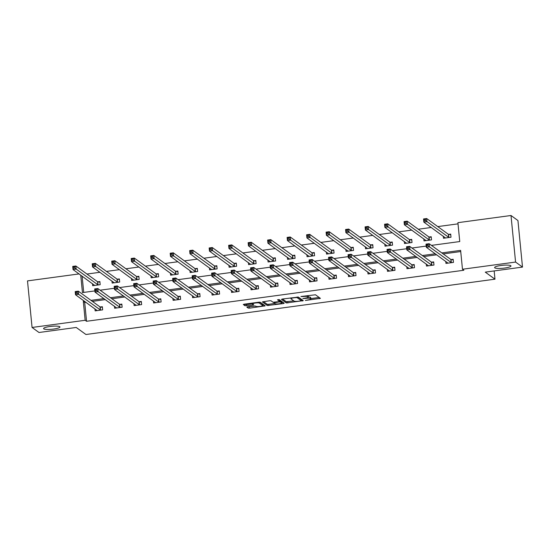 <?xml version="1.0" encoding="UTF-8"?>
<svg xmlns="http://www.w3.org/2000/svg" width="550" height="550" viewBox="0 0 550 550"><rect width="100%" height="100%" fill="white"/><g stroke="black" fill="none" stroke-linecap="round" stroke-linejoin="round"><path stroke-width="0.82" d="M305.346 300.438L320.409 298.375L315.48 294.779L300.953 296.505L303.022 296.56A4.036 0.729 174.4 0 1 307.814 296.656L308.227 296.952A4.036 0.729 174.4 0 1 308.323 297.089A4.036 0.729 174.4 0 1 305.174 298.121L302.816 298.602L305.553 298.396A4.036 0.729 174.4 0 1 310.351 298.499L310.757 298.794A4.036 0.729 174.4 0 1 310.853 298.932A4.036 0.729 174.4 0 1 307.704 299.956L305.346 300.438M59.771 326.7A8.229 1.485 174.4 0 0 50.806 326.391A8.229 1.485 174.4 0 0 43.587 328.584A8.229 1.485 174.4 0 0 43.78 328.866A8.229 1.485 174.4 0 0 52.738 329.175A8.229 1.485 174.4 0 0 59.964 326.975A8.229 1.485 174.4 0 0 59.771 326.7M510.785 265.691A8.229 1.485 174.4 0 0 501.827 265.382A8.229 1.485 174.4 0 0 494.601 267.575A8.229 1.485 174.4 0 0 494.794 267.857A8.229 1.485 174.4 0 0 503.759 268.166A8.229 1.485 174.4 0 0 510.984 265.973A8.229 1.485 174.4 0 0 510.785 265.691M247.796 306.735L246.84 307.099L248.215 308.096L249.714 308.131L265.169 305.848L260.239 302.252L258.741 302.218L244.269 304.178L243.286 304.494L244.977 305.745L252.663 304.941L253.646 304.618L252.794 303.978A3.376 0.612 174.4 0 1 252.718 303.861A3.376 0.612 174.4 0 1 255.681 302.961A3.376 0.612 174.4 0 1 259.359 303.091L262.584 305.429A3.376 0.612 174.4 0 1 262.659 305.546A3.376 0.612 174.4 0 1 259.696 306.446A3.376 0.612 174.4 0 1 256.018 306.322L253.983 305.896L247.796 306.735M431.447 245.383L459.752 241.553L457.902 222.674L511.005 215.497L517.935 220.529L522.5 267.094L485.272 272.133L494.973 279.18L85.938 334.503L76.23 327.456L38.995 332.496L32.065 327.463L27.5 280.899L79.049 273.921M522.5 267.094L515.57 262.061L462.467 269.246L460.618 250.367L441.815 252.911M85.862 302.252L84.7 302.411L86.549 321.282L463.856 270.249L462.467 269.246M86.549 321.282L85.161 320.279L32.065 327.463M286.351 302.94L303.277 300.651L298.375 297.089L282.404 299.014L281.456 299.379L286.351 302.94L286.227 301.682L293.789 300.891M283.25 303.593L267.279 305.518L262.35 301.916L269.528 300.761L271.026 300.788L273.013 302.232L278.623 301.709L279.606 301.386L277.489 299.812L279.221 299.613L284.206 303.229L283.25 303.593L283.14 302.452M494.973 279.18L494.168 270.923M460.735 251.542L443.197 253.914M436.679 254.794L423.706 256.554M417.196 257.434L404.216 259.188M397.705 260.067L384.732 261.827M378.214 262.707L365.241 264.461M358.724 265.341L345.751 267.094M339.233 267.981L326.26 269.734M319.743 270.614L306.769 272.367M300.252 273.254L287.279 275.007M280.761 275.887L267.788 277.64M261.271 278.527L248.298 280.28M241.78 281.16L228.807 282.913M222.289 283.793L209.316 285.553M202.806 286.433L189.826 288.186M183.315 289.066L170.342 290.826M163.824 291.706L150.851 293.459M144.334 294.339L131.361 296.099M124.843 296.979L111.87 298.732M105.353 299.613L92.379 301.366M445.775 261.394L445.967 263.423L453.468 262.412L453.159 259.263L451.138 259.538M426.284 264.034L426.484 266.062L433.978 265.045L433.668 261.896L431.647 262.171M406.794 266.668L406.993 268.696L414.487 267.685L414.178 264.536L412.156 264.811M387.303 269.308L387.502 271.336L394.996 270.318L394.687 267.169L392.666 267.444M367.812 271.941L368.012 273.969L375.506 272.951L375.196 269.809L373.175 270.084M348.322 274.581L348.521 276.602L356.015 275.591L355.706 272.442L353.684 272.718M328.831 277.214L329.031 279.242L336.524 278.224L336.215 275.082L334.194 275.357M309.341 279.847L309.54 281.875L317.034 280.864L316.731 277.716L314.703 277.991M289.85 282.487L290.049 284.515L297.55 283.498L297.241 280.356L295.212 280.624M270.359 285.12L270.559 287.148L278.059 286.137L277.75 282.989L275.729 283.264M250.869 287.76L251.068 289.788L258.569 288.771L258.259 285.629L256.238 285.897M231.385 290.393L231.577 292.421L239.078 291.411L238.769 288.262L236.748 288.537M211.894 293.033L212.094 295.061L219.587 294.044L219.278 290.902L217.257 291.17M192.404 295.666L192.603 297.694L200.097 296.684L199.788 293.535L197.766 293.81M172.913 298.306L173.113 300.334L180.606 299.317L180.297 296.168L178.276 296.443M153.422 300.939L153.622 302.968L161.116 301.957L160.806 298.808L158.785 299.083M133.932 303.579L134.131 305.607L141.625 304.59L141.316 301.441L139.294 301.716M114.441 306.212L114.641 308.241L122.134 307.23L121.825 304.081L119.804 304.356M94.951 308.853L95.15 310.874L102.644 309.863L102.341 306.714L100.313 306.989M458.019 223.857L437.772 226.593M431.255 227.473L418.282 229.233M411.764 230.113L398.791 231.866M392.274 232.746L379.301 234.506M372.783 235.386L359.81 237.139M353.293 238.019L340.319 239.779M333.802 240.659L320.829 242.413M314.311 243.292L301.338 245.046M294.821 245.933L281.847 247.686M275.337 248.566L262.357 250.319M255.846 251.206L242.873 252.959M236.356 253.839L223.383 255.592M216.865 256.479L203.892 258.232M197.374 259.112L184.401 260.865M177.884 261.745L164.911 263.505M158.393 264.385L145.42 266.138M138.903 267.018L125.929 268.778M119.412 269.658L106.439 271.411M99.921 272.291L86.948 274.051M82.122 276.155L83.717 292.421M443.307 236.225L443.499 238.253L451 237.236L450.691 234.094L448.669 234.369M423.816 238.858L424.016 240.886L431.509 239.876L431.2 236.727L429.179 237.002M404.326 241.498L404.525 243.526L412.019 242.509L411.709 239.367L409.688 239.635M384.835 244.131L385.034 246.159L392.528 245.149L392.219 242L390.197 242.275M365.344 246.771L365.544 248.799L373.038 247.782L372.728 244.64L370.707 244.908M345.854 249.404L346.053 251.433L353.547 250.422L353.237 247.273L351.216 247.548M326.363 252.044L326.562 254.072L334.056 253.055L333.747 249.913L331.726 250.181M306.873 254.678L307.072 256.706L314.566 255.695L314.263 252.546L312.235 252.821M287.382 257.317L287.581 259.346L295.082 258.328L294.772 255.179L292.744 255.454M267.891 259.951L268.091 261.979L275.591 260.968L275.282 257.819L273.261 258.094M248.401 262.591L248.6 264.619L256.101 263.601L255.791 260.452L253.77 260.728M228.917 265.224L229.109 267.252L236.61 266.241L236.301 263.093L234.279 263.368M209.426 267.864L209.626 269.885L217.119 268.874L216.81 265.726L214.789 266.001M189.936 270.497L190.135 272.525L197.629 271.507L197.319 268.366L195.298 268.641M170.445 273.13L170.644 275.158L178.138 274.147L177.829 270.999L175.808 271.274M150.954 275.77L151.154 277.798L158.647 276.781L158.338 273.639L156.317 273.914M131.464 278.403L131.663 280.431L139.157 279.421L138.847 276.272L136.826 276.547M111.973 281.043L112.172 283.071L119.666 282.054L119.357 278.912L117.336 279.18M92.483 283.676L92.682 285.704L100.176 284.694L99.873 281.545L97.845 281.82M511.005 215.497L515.57 262.061M80.74 275.151L82.452 292.593L94.882 290.909M100.121 290.201L114.373 288.276M119.611 287.567L133.863 285.636M139.102 284.928L153.354 283.002M158.586 282.294L172.844 280.363M178.076 279.654L192.335 277.729M197.567 277.021L211.819 275.089M217.058 274.381L231.309 272.456M236.548 271.748L250.8 269.816M256.039 269.108L270.291 267.183M275.529 266.475L289.781 264.543M295.02 263.835L309.272 261.91M314.511 261.202L328.762 259.277M334.001 258.569L348.253 256.637M353.492 255.929L367.744 254.004M372.976 253.296L387.234 251.364M392.466 250.656L406.725 248.731M411.957 248.022L426.209 246.091M84.473 301.242L83.311 301.4L85.161 320.279M435.297 253.791L422.324 255.544M415.807 256.424L402.834 258.184M396.316 259.064L383.343 260.817M376.826 261.697L363.853 263.457M357.335 264.337L344.362 266.09M337.844 266.97L324.871 268.723M318.354 269.61L305.381 271.363M298.863 272.243L285.89 273.996M279.379 274.883L266.399 276.636M259.889 277.516L246.916 279.269M240.398 280.156L227.425 281.909M220.907 282.789L207.934 284.543M201.417 285.423L188.444 287.183M181.926 288.062L168.953 289.816M162.436 290.696L149.463 292.456M142.945 293.336L129.972 295.089M123.454 295.969L110.481 297.729M103.964 298.609L90.991 300.362M84.7 302.411L83.311 301.4M310.853 298.932L310.729 297.674A4.036 0.729 174.4 0 0 310.633 297.536L310.757 298.794M308.303 296.945A4.036 0.729 174.4 0 1 310.228 297.241L310.633 297.536M308.323 297.089L308.199 295.831A4.036 0.729 174.4 0 0 308.103 295.694L308.227 296.952M310.819 298.588L319.172 297.461M282.535 299.001L286.227 301.682M301.201 299.887L302.067 299.771M300.589 300.919L301.256 300.664L296.959 297.543L294.133 297.756A4.036 0.729 174.4 0 0 290.984 298.788A4.036 0.729 174.4 0 0 291.081 298.925L294.016 301.056A4.036 0.729 174.4 0 0 298.815 301.159L300.589 300.919M301.139 299.468L301.256 300.664L301.159 299.434M297.825 297L301.132 299.406M282.996 302.349L281.676 302.528M274.718 303.469L268.654 304.288L268.778 305.546M263.471 301.579L267.156 304.26L268.654 304.288M279.462 300.176L278.712 299.551M275.076 303.731A3.376 0.612 174.4 0 0 278.754 303.854A3.376 0.612 174.4 0 0 281.717 302.954A3.376 0.612 174.4 0 0 281.641 302.844L280.5 302.019L279.001 301.984L273.914 302.864L275.076 303.731M281.717 302.954L281.593 301.696A3.376 0.612 174.4 0 0 281.518 301.586L281.641 302.844M279.538 300.671L281.518 301.586M262.659 305.546L262.536 304.288A3.376 0.612 174.4 0 0 262.46 304.171L262.584 305.429M259.683 302.156L262.46 304.171M244.399 304.157L246.352 304.521L252.697 303.655M247.926 306.714L255.647 306.048M262.618 305.106L263.924 304.927M444.833 238.074L444.757 237.277M424.346 220.777L425.59 220.605L425.473 219.347L424.222 219.519L423.857 222.111L423.548 218.962L426.676 218.536L426.986 221.684L423.857 222.111L445.527 237.978M450.752 234.719L448.36 234.286L426.676 218.536L425.473 219.347M448.979 237.511L425.59 220.605M423.548 218.962L424.222 219.519M447.226 262.453L447.301 263.244M428.058 245.774L427.941 244.516L426.69 244.688L426.814 245.946L428.058 245.774L429.454 246.854L426.326 247.28L426.016 244.131L429.144 243.712L429.454 246.854L451.447 262.68M447.996 263.147L426.326 247.28L426.814 245.946M427.941 244.516L429.144 243.712L450.828 259.456L453.221 259.896M426.69 244.688L426.016 244.131M425.342 240.708L425.267 239.917M404.855 223.41L406.106 223.245L405.982 221.987L404.731 222.152L404.367 224.744L404.064 221.595L407.186 221.176L407.495 224.324L404.367 224.744L426.037 240.618M431.262 237.359L428.869 236.919L407.186 221.176L405.982 221.987M429.488 240.151L406.106 223.245M404.064 221.595L404.731 222.152M405.852 243.347L405.776 242.55M385.364 226.05L386.616 225.878L386.492 224.62L385.241 224.792L384.883 227.384L384.574 224.235L387.695 223.809L388.004 226.958L384.883 227.384L406.546 243.251M411.771 239.992L409.379 239.553L387.695 223.809L386.492 224.62M409.998 242.784L386.616 225.878M384.574 224.235L385.241 224.792M427.735 265.086L427.811 265.877M408.574 248.414L408.451 247.156L407.199 247.321L407.323 248.579L408.574 248.414L409.963 249.494L406.835 249.913L406.533 246.771L409.654 246.345L409.963 249.494L431.956 265.32M428.505 265.788L406.835 249.913L407.323 248.579M408.451 247.156L409.654 246.345L431.337 262.089L433.73 262.529M407.199 247.321L406.533 246.771M408.244 267.726L408.32 268.517M389.084 251.048L388.96 249.789L387.709 249.961L387.832 251.219L389.084 251.048L390.473 252.127L387.351 252.553L387.042 249.404L390.163 248.985L390.473 252.127L412.466 267.953M409.014 268.421L387.351 252.553L387.832 251.219M388.96 249.789L390.163 248.985L411.847 264.729L414.239 265.169M387.709 249.961L387.042 249.404M386.361 245.981L386.286 245.19M365.874 228.683L367.125 228.518L367.001 227.26L365.75 227.425L365.393 230.017L365.083 226.868L368.204 226.449L368.514 229.597L365.393 230.017L387.056 245.891M392.281 242.633L389.888 242.192L368.204 226.449L367.001 227.26M390.507 245.424L367.125 228.518M365.083 226.868L365.75 227.425M366.871 248.621L366.795 247.823M346.383 231.323L347.634 231.151L347.511 229.893L346.259 230.065L345.902 232.65L345.593 229.508L348.714 229.082L349.023 232.231L345.902 232.65L367.565 248.524M372.79 245.266L370.397 244.826L348.714 229.082L347.511 229.893M371.016 248.057L347.634 231.151M345.593 229.508L346.259 230.065M347.387 251.254L347.304 250.463M326.893 233.956L328.144 233.791L328.02 232.526L326.769 232.698L326.411 235.29L326.102 232.141L329.223 231.722L329.532 234.864L326.411 235.29L348.074 251.157M353.299 247.906L350.907 247.466L329.223 231.722L328.02 232.526M351.526 250.697L328.144 233.791M326.102 232.141L326.769 232.698M388.754 270.359L388.829 271.15M369.593 253.688L369.469 252.429L368.218 252.594L368.342 253.853L369.593 253.688L370.982 254.767L367.861 255.186L367.551 252.044L370.672 251.618L370.982 254.767L392.975 270.593M389.524 271.061L367.861 255.186L368.342 253.853M369.469 252.429L370.672 251.618L392.356 267.362L394.749 267.802M368.218 252.594L367.551 252.044M369.263 272.993L369.339 273.79M350.103 256.321L349.979 255.062L348.728 255.234L348.851 256.493L350.103 256.321L351.491 257.4L348.37 257.826L348.061 254.678L351.182 254.258L351.491 257.4L373.484 273.226M370.033 273.694L348.37 257.826L348.851 256.493M349.979 255.062L351.182 254.258L372.866 270.002L375.258 270.435M348.728 255.234L348.061 254.678M349.772 275.632L349.855 276.423M330.612 258.961L330.488 257.702L329.237 257.868L329.361 259.126L330.612 258.961L332.001 260.04L328.879 260.459L328.57 257.311L331.691 256.891L332.001 260.04L353.994 275.866M350.543 276.334L328.879 260.459L329.361 259.126M330.488 257.702L331.691 256.891L353.375 272.635L355.768 273.075M329.237 257.868L328.57 257.311M327.896 253.894L327.814 253.096M307.402 236.596L308.653 236.424L308.529 235.166L307.278 235.338L306.921 237.923L306.611 234.781L309.732 234.355L310.042 237.504L306.921 237.923L328.584 253.798M333.809 250.539L331.416 250.099L309.732 234.355L308.529 235.166M332.035 253.33L308.653 236.424M306.611 234.781L307.278 235.338M330.282 278.266L330.364 279.063M311.121 261.594L310.998 260.336L309.746 260.507L309.87 261.766L311.121 261.594L312.51 262.673L309.389 263.099L309.079 259.951L312.201 259.524L312.51 262.673L334.503 278.499M331.052 278.967L309.389 263.099L309.87 261.766M310.998 260.336L312.201 259.524L333.884 275.275L336.277 275.708M309.746 260.507L309.079 259.951M308.406 256.527L308.323 255.736M287.911 239.229L289.163 239.058L289.039 237.799L287.788 237.971L287.43 240.563L287.121 237.414L290.242 236.995L290.551 240.137L287.43 240.563L309.093 256.431M314.325 253.179L311.933 252.739L290.242 236.995L289.039 237.799M312.544 255.963L289.163 239.058M287.121 237.414L287.788 237.971M310.791 280.906L310.874 281.696M291.631 264.234L291.507 262.976L290.256 263.141L290.379 264.399L291.631 264.234L293.019 265.313L289.898 265.732L289.589 262.584L292.71 262.164L293.019 265.313L315.012 281.139M311.561 281.607L289.898 265.732L290.379 264.399M291.507 262.976L292.71 262.164L314.401 277.908L316.793 278.348M290.256 263.141L289.589 262.584M288.915 259.16L288.839 258.369M268.421 241.863L269.672 241.697L269.548 240.439L268.304 240.604L267.939 243.196L267.63 240.054L270.758 239.628L271.061 242.777L267.939 243.196L289.603 259.071M294.834 255.812L292.442 255.372L270.758 239.628L269.548 240.439M293.054 258.603L269.672 241.697M267.63 240.054L268.304 240.604M291.301 283.539L291.383 284.336M272.14 266.867L272.016 265.609L270.772 265.781L270.889 267.039L272.14 266.867L273.529 267.946L270.407 268.366L270.098 265.224L273.226 264.798L273.529 267.946L295.522 283.772M292.071 284.24L270.407 268.366L270.889 267.039M272.016 265.609L273.226 264.798L294.91 280.541L297.303 280.981M270.772 265.781L270.098 265.224M269.424 261.8L269.349 261.009M248.937 244.502L250.181 244.331L250.058 243.072L248.813 243.244L248.449 245.836L248.139 242.688L251.268 242.268L251.57 245.41L248.449 245.836L270.112 261.704M275.344 258.452L272.951 258.012L251.268 242.268L250.058 243.072M273.563 261.236L250.181 244.331M248.139 242.688L248.813 243.244M271.817 286.179L271.893 286.969M252.649 269.507L252.526 268.249L251.281 268.414L251.405 269.672L252.649 269.507L254.038 270.586L250.917 271.006L250.607 267.857L253.736 267.438L254.038 270.586L276.031 286.413M272.58 286.88L250.917 271.006L251.405 269.672M252.526 268.249L253.736 267.438L275.419 283.181L277.812 283.621M251.281 268.414L250.607 267.857M249.934 264.433L249.858 263.643M229.446 247.136L230.691 246.971L230.567 245.712L229.322 245.877L228.958 248.469L228.649 245.327L231.777 244.901L232.086 248.05L228.958 248.469L250.628 264.344M255.853 261.085L253.461 260.645L231.777 244.901L230.567 245.712M254.079 263.876L230.691 246.971M228.649 245.327L229.322 245.877M252.326 288.812L252.402 289.609M233.159 272.14L233.035 270.882L231.791 271.054L231.914 272.312L233.159 272.14L234.554 273.219L231.426 273.639L231.117 270.497L234.245 270.071L234.554 273.219L256.548 289.046M253.089 289.513L231.426 273.639L231.914 272.312M233.035 270.882L234.245 270.071L255.929 285.814L258.321 286.254M231.791 271.054L231.117 270.497M230.443 267.073L230.367 266.276M209.956 249.776L211.2 249.604L211.083 248.346L209.832 248.518L209.468 251.109L209.158 247.961L212.286 247.541L212.596 250.683L209.468 251.109L231.137 266.977M236.363 263.718L233.97 263.285L212.286 247.541L211.083 248.346M234.589 266.509L211.2 249.604M209.158 247.961L209.832 248.518M232.836 291.452L232.911 292.243M213.668 274.78L213.551 273.515L212.3 273.687L212.424 274.945L213.668 274.78L215.064 275.853L211.936 276.279L211.626 273.13L214.754 272.711L215.064 275.853L237.057 291.686M233.606 292.146L211.936 276.279L212.424 274.945M213.551 273.515L214.754 272.711L236.438 288.454L238.831 288.894M212.3 273.687L211.626 273.13M210.952 269.706L210.877 268.916M190.465 252.409L191.716 252.244L191.593 250.986L190.341 251.151L189.977 253.742L189.674 250.594L192.796 250.174L193.105 253.323L189.977 253.742L211.647 269.617M216.872 266.358L214.479 265.918L192.796 250.174L191.593 250.986M215.098 269.149L191.716 252.244M189.674 250.594L190.341 251.151M213.345 294.085L213.421 294.876M194.184 277.413L194.061 276.155L192.809 276.32L192.933 277.585L194.184 277.413L195.573 278.493L192.445 278.912L192.143 275.77L195.264 275.344L195.573 278.493L217.566 294.319M214.115 294.786L192.445 278.912L192.933 277.585M194.061 276.155L195.264 275.344L216.947 291.087L219.34 291.528M192.809 276.32L192.143 275.77M191.462 272.346L191.386 271.549M170.974 255.049L172.226 254.877L172.102 253.619L170.851 253.791L170.493 256.382L170.184 253.234L173.305 252.814L173.614 255.956L170.493 256.382L192.156 272.25M197.381 268.991L194.989 268.558L173.305 252.814L172.102 253.619M195.607 271.782L172.226 254.877M170.184 253.234L170.851 253.791M193.854 296.725L193.93 297.516M174.694 280.046L174.57 278.788L173.319 278.96L173.442 280.218L174.694 280.046L176.083 281.126L172.961 281.552L172.652 278.403L175.773 277.984L176.083 281.126L198.076 296.952M194.624 297.419L172.961 281.552L173.442 280.218M174.57 278.788L175.773 277.984L197.457 293.728L199.849 294.168M173.319 278.96L172.652 278.403M171.971 274.979L171.896 274.189M151.484 257.682L152.735 257.517L152.611 256.259L151.36 256.424L151.002 259.016L150.693 255.867L153.814 255.447L154.124 258.596L151.002 259.016L172.666 274.89M177.891 271.631L175.498 271.191L153.814 255.447L152.611 256.259M176.117 274.423L152.735 257.517M150.693 255.867L151.36 256.424M174.364 299.358L174.439 300.149M155.203 282.686L155.079 281.428L153.828 281.593L153.952 282.851L155.203 282.686L156.592 283.766L153.471 284.185L153.161 281.043L156.282 280.617L156.592 283.766L178.585 299.592M175.134 300.059L153.471 284.185L153.952 282.851M155.079 281.428L156.282 280.617L177.966 296.361L180.359 296.801M153.828 281.593L153.161 281.043M152.481 277.619L152.405 276.822M131.993 260.322L133.244 260.15L133.121 258.892L131.869 259.064L131.512 261.656L131.203 258.507L134.324 258.081L134.633 261.229L131.512 261.656L153.175 277.523M158.4 274.264L156.007 273.831L134.324 258.081L133.121 258.892M156.626 277.056L133.244 260.15M131.203 258.507L131.869 259.064M154.873 301.998L154.949 302.789M135.713 285.319L135.589 284.061L134.338 284.233L134.461 285.491L135.713 285.319L137.101 286.399L133.98 286.825L133.671 283.676L136.792 283.257L137.101 286.399L159.094 302.225M155.643 302.692L133.98 286.825L134.461 285.491M135.589 284.061L136.792 283.257L158.476 299.001L160.868 299.441M134.338 284.233L133.671 283.676M132.997 280.252L132.914 279.462M112.502 262.955L113.754 262.79L113.63 261.532L112.379 261.697L112.021 264.289L111.712 261.14L114.833 260.721L115.142 263.869L112.021 264.289L133.684 280.163M138.909 276.904L136.517 276.464L114.833 260.721L113.63 261.532M137.136 279.696L113.754 262.79M111.712 261.14L112.379 261.697M135.382 304.631L135.465 305.422M116.222 287.959L116.098 286.701L114.847 286.866L114.971 288.124L116.222 287.959L117.611 289.039L114.489 289.458L114.18 286.316L117.301 285.89L117.611 289.039L139.604 304.865M136.153 305.332L114.489 289.458L114.971 288.124M116.098 286.701L117.301 285.89L138.985 301.634L141.377 302.074M114.847 286.866L114.18 286.316M113.506 282.893L113.424 282.095M93.012 265.595L94.263 265.423L94.139 264.165L92.888 264.337L92.531 266.922L92.221 263.78L95.343 263.354L95.652 266.502L92.531 266.922L114.194 282.796M119.419 279.538L117.026 279.097L95.343 263.354L94.139 264.165M117.645 282.329L94.263 265.423M92.221 263.78L92.888 264.337M115.892 307.264L115.974 308.062M96.731 290.593L96.608 289.334L95.356 289.506L95.48 290.764L96.731 290.593L98.12 291.672L94.999 292.098L94.689 288.949L97.811 288.53L98.12 291.672L120.113 307.498M116.662 307.966L94.999 292.098L95.48 290.764M96.608 289.334L97.811 288.53L119.494 304.274L121.887 304.707M95.356 289.506L94.689 288.949M94.016 285.526L93.933 284.735M73.521 268.228L74.773 268.063L74.649 266.798L73.398 266.97L73.04 269.562L72.731 266.413L75.852 265.994L76.161 269.136L73.04 269.562L94.703 285.429M99.935 282.178L97.542 281.738L75.852 265.994L74.649 266.798M98.154 284.969L74.773 268.063M72.731 266.413L73.398 266.97M96.401 309.904L96.484 310.695M77.241 293.232L77.117 291.974L75.866 292.139L75.989 293.397L77.241 293.232L78.629 294.312L75.508 294.731L75.199 291.582L78.32 291.163L78.629 294.312L100.623 310.138M97.171 310.606L75.508 294.731L75.989 293.397M77.117 291.974L78.32 291.163L100.011 306.907L102.403 307.347M75.866 292.139L75.199 291.582M310.228 297.241L310.351 298.499M307.711 295.591L307.814 296.656M319.316 297.564L319.426 298.698M302.211 299.874L302.321 301.015M287.726 301.709L287.849 302.968M296.911 297.055L296.959 297.543M267.156 304.26L267.279 305.518M279.455 300.087L279.579 301.345M280.376 300.761L280.5 302.019M259.263 302.17L259.359 303.091M252.539 303.683L252.663 304.941M246.352 304.521L246.476 305.779M244.853 304.487L244.977 305.745M264.069 305.037L264.179 306.171M249.59 306.873L249.714 308.131M248.091 306.838L248.215 308.096M448.553 234.348L448.862 237.49M448.36 234.286L448.669 237.428M451.138 262.597L450.828 259.456M451.33 262.666L451.021 259.518M429.062 236.981L429.371 240.13M428.869 236.919L429.179 240.068M409.571 239.621L409.881 242.763M409.379 239.553L409.688 242.701M431.647 265.238L431.337 262.089M431.839 265.299L431.53 262.151M412.156 267.871L411.847 264.729M412.349 267.939L412.039 264.791M390.081 242.254L390.39 245.403M389.888 242.192L390.197 245.341M370.59 244.894L370.899 248.036M370.397 244.826L370.707 247.974M351.106 247.528L351.409 250.676M350.907 247.466L351.216 250.614M392.666 270.511L392.356 267.362M392.858 270.572L392.549 267.424M373.175 273.144L372.866 270.002M373.368 273.206L373.058 270.064M353.684 275.784L353.375 272.635M353.877 275.846L353.574 272.697M331.616 250.167L331.925 253.309M331.416 250.099L331.726 253.248M334.194 278.417L333.884 275.275M334.393 278.479L334.084 275.337M312.125 252.801L312.434 255.949M311.933 252.739L312.235 255.881M314.703 281.057L314.401 277.908M314.903 281.119L314.593 277.97M292.634 255.434L292.944 258.582M292.442 255.372L292.751 258.521M295.219 283.69L294.91 280.541M295.412 283.752L295.103 280.61M273.144 258.074L273.453 261.222M272.951 258.012L273.261 261.154M275.729 286.33L275.419 283.181M275.921 286.392L275.612 283.243M253.653 260.707L253.962 263.856M253.461 260.645L253.77 263.794M256.238 288.963L255.929 285.814M256.431 289.025L256.121 285.883M234.163 263.347L234.472 266.489M233.97 263.285L234.279 266.427M236.748 291.603L236.438 288.454M236.94 291.665L236.631 288.516M214.672 265.98L214.981 269.129M214.479 265.918L214.789 269.067M217.257 294.236L216.947 291.087M217.449 294.298L217.14 291.156M195.181 268.62L195.491 271.762M194.989 268.558L195.298 271.7M197.766 296.869L197.457 293.728M197.959 296.938L197.649 293.789M175.691 271.253L176 274.402M175.498 271.191L175.808 274.34M178.276 299.509L177.966 296.361M178.468 299.571L178.159 296.423M156.2 273.893L156.509 277.035M156.007 273.831L156.317 276.973M158.785 302.143L158.476 299.001M158.978 302.211L158.668 299.062M136.716 276.526L137.019 279.675M136.517 276.464L136.826 279.613M139.294 304.782L138.985 301.634M139.487 304.844L139.184 301.696M117.226 279.166L117.535 282.308M117.026 279.097L117.336 282.246M119.804 307.416L119.494 304.274M120.003 307.478L119.694 304.336M97.735 281.799L98.044 284.948M97.542 281.738L97.845 284.886M100.313 310.056L100.011 306.907M100.512 310.118L100.203 306.969M290.895 297.866L290.984 298.788M279.482 300.128L279.606 301.386M273.859 302.321L273.914 302.864M252.636 303.043L252.718 303.861"/></g></svg>
